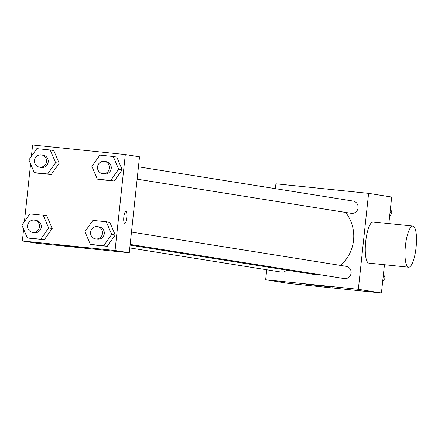 <?xml version="1.0" encoding="UTF-8"?>
<svg xmlns="http://www.w3.org/2000/svg" width="438" height="438" viewBox="0 0 438 438"><rect width="100%" height="100%" fill="white"/><g stroke="black" fill="none" stroke-linecap="round" stroke-linejoin="round"><path stroke-width="0.66" d="M275.387 188.663L275.907 183.807L368.599 193.361L391.681 197.04L388.845 223.588M384.449 264.716L381.427 293L288.735 283.446L265.647 279.762L266.72 269.764M340.55 265.417A37.914 36.606 -80.9 0 0 353.537 240.314A37.914 36.606 -80.9 0 0 345.62 212.43M130.075 245.121L311.15 274.002A37.914 36.606 -80.9 0 0 318.18 274.418M368.599 193.361L358.339 289.315L265.647 279.762M129.774 247.924L281.141 272.064A6.203 5.99 -80.9 0 0 286.54 270.076M137.121 179.175L351.15 213.311A6.203 5.99 -80.9 0 0 358.081 207.798A6.203 5.99 -80.9 0 0 353.105 201.058L138.446 166.818M131.471 232.069L346.13 266.309A6.203 5.99 99.1 0 1 351.068 273.378A6.203 5.99 99.1 0 1 344.175 278.563L130.152 244.426M358.339 289.315L381.427 293M332.787 287.109L305.834 284.278L332.787 287.109M408.621 267.207L368.895 263.112A20.679 5.387 -84.1 0 1 365.686 241.694A20.679 5.387 -84.1 0 1 373.138 221.967L412.859 226.063A20.679 5.387 -84.1 0 1 416.1 247.185A20.679 5.387 -84.1 0 1 408.621 267.207A20.679 5.387 -84.1 0 1 405.413 245.784A20.679 5.387 -84.1 0 1 412.859 226.063M31.399 156.355L32.615 145L125.306 154.554L139.514 156.82L129.259 252.781L36.568 243.227L22.36 240.96L23.614 229.211M46.8 215.83L52.21 228.516L44.238 239.821L30.857 238.442L44.238 239.821L52.21 228.516L46.8 215.83L43.252 215.261L48.656 227.946L40.685 239.252L27.309 237.872L21.9 225.187L29.872 213.886L43.252 215.261M116.804 157.072L122.213 169.758L114.241 181.064L100.86 179.684L114.241 181.064L122.213 169.758L116.804 157.072L113.256 156.508L118.66 169.194L110.688 180.494L97.313 179.12L91.903 166.435L99.875 155.129L113.256 156.508M24.429 221.606L30.589 163.96M125.306 154.554L115.052 250.514L22.36 240.96M53.775 150.579L59.185 163.264L51.213 174.565L37.832 173.191L51.213 174.565L59.185 163.264L53.775 150.579L50.222 150.01L55.631 162.695L47.66 174.001L34.279 172.621L28.875 159.936L36.847 148.63L50.222 150.01M109.834 222.323L115.238 235.009L107.266 246.315L93.891 244.935L107.266 246.315L115.238 235.009L109.834 222.323L106.281 221.759L111.69 234.445L103.718 245.751L90.337 244.371L84.928 231.686L92.9 220.38L106.281 221.759M115.052 250.514L129.259 252.781M88.607 248.165L61.654 245.335L88.607 248.165M123.817 217.056A6.033 1.571 -84.1 0 1 125.991 211.302A6.033 1.571 -84.1 0 1 126.938 217.467A6.033 1.571 -84.1 0 1 124.753 223.303A6.033 1.571 -84.1 0 1 123.817 217.056M125.991 211.302A6.033 1.571 -84.1 0 1 126.932 217.467A6.033 1.571 -84.1 0 1 124.753 223.303M95.555 238.907L97.335 239.192A6.203 5.99 -80.9 0 0 104.266 233.678A6.203 5.99 -80.9 0 0 99.289 226.939L97.51 226.654A6.203 5.99 -80.9 0 0 90.617 231.839A6.203 5.99 -80.9 0 0 95.555 238.907A6.203 5.99 -80.9 0 0 102.492 233.394A6.203 5.99 -80.9 0 0 97.51 226.654M111.69 234.445L115.238 235.009M103.718 245.751L107.266 246.315M90.337 244.371L93.891 244.935M32.527 232.414L34.301 232.693A6.203 5.99 -80.9 0 0 41.238 227.18A6.203 5.99 -80.9 0 0 36.255 220.44L34.482 220.161A6.203 5.99 -80.9 0 0 27.589 225.34A6.203 5.99 -80.9 0 0 32.527 232.414A6.203 5.99 -80.9 0 0 39.464 226.9A6.203 5.99 -80.9 0 0 34.482 220.161M48.656 227.946L52.21 228.516M40.685 239.252L44.238 239.821M27.309 237.872L30.857 238.442M102.53 173.656L104.304 173.941A6.203 5.99 -80.9 0 0 111.241 168.427A6.203 5.99 -80.9 0 0 106.259 161.688L104.485 161.403A6.203 5.99 -80.9 0 0 97.592 166.588A6.203 5.99 -80.9 0 0 102.53 173.656A6.203 5.99 -80.9 0 0 109.467 168.143A6.203 5.99 -80.9 0 0 104.485 161.403M118.66 169.194L122.213 169.758M110.688 180.494L114.241 181.064M97.313 179.12L100.86 179.684M39.497 167.163L41.276 167.442A6.203 5.99 -80.9 0 0 48.213 161.929A6.203 5.99 -80.9 0 0 43.231 155.189L41.451 154.904A6.203 5.99 -80.9 0 0 34.564 160.089A6.203 5.99 -80.9 0 0 39.497 167.163A6.203 5.99 -80.9 0 0 46.433 161.649A6.203 5.99 -80.9 0 0 41.451 154.904M55.631 162.695L59.185 163.264M47.66 174.001L51.213 174.565M34.279 172.621L37.832 173.191M383.453 274.04L385.166 278.064L382.642 281.645M383.058 277.725L385.166 278.064M390.428 208.789L392.141 212.813L389.612 216.394M390.034 212.474L392.141 212.813"/></g></svg>

